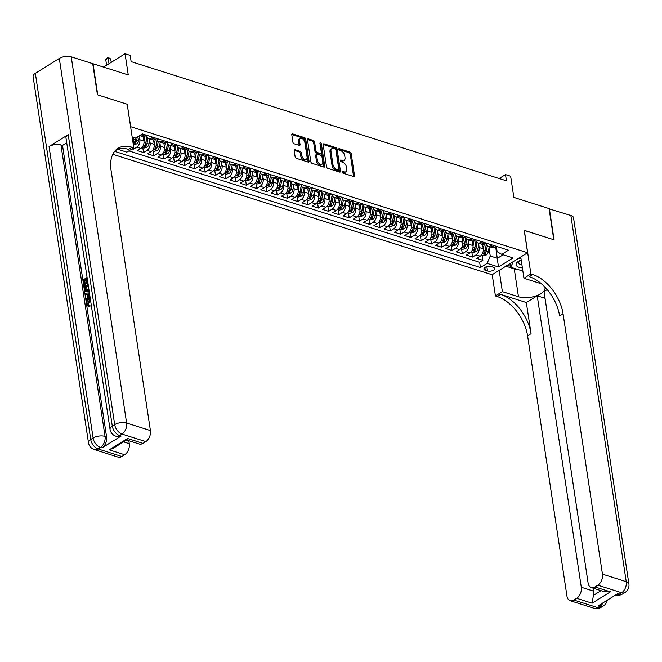 <?xml version="1.0" encoding="UTF-8"?>
<svg xmlns="http://www.w3.org/2000/svg" width="662" height="662" viewBox="0 0 662 662"><rect width="100%" height="100%" fill="white"/><g stroke="black" fill="none" stroke-linecap="round" stroke-linejoin="round"><path stroke-width="0.99" d="M342.138 172.062A0.976 0.588 58.2 0 0 342.974 173.146L353.698 176.555A1.39 0.844 58.2 0 0 354.244 176.514A1.39 0.844 58.2 0 0 354.518 175.653L351.191 153.642A1.39 0.844 58.2 0 0 349.999 152.103L339.275 148.693A0.976 0.588 58.2 0 0 339.532 150.406L340.922 150.845A4.452 2.698 58.2 0 1 344.745 155.785L345.018 157.622A4.452 2.698 58.2 0 1 344.141 160.378A4.452 2.698 58.2 0 1 342.378 160.502L340.996 160.063A0.976 0.588 58.2 0 0 341.253 161.776L342.643 162.215A4.452 2.698 58.2 0 1 346.466 167.155L346.739 168.992A4.452 2.698 58.2 0 1 345.862 171.748A4.452 2.698 58.2 0 1 344.099 171.872L342.717 171.433A0.976 0.588 58.2 0 0 342.138 172.062M295.012 149.711A1.39 0.844 58.2 0 0 294.466 149.753A1.39 0.844 58.2 0 0 294.193 150.613L295.128 156.786A1.39 0.844 58.2 0 0 296.319 158.334L308.227 162.116A1.39 0.844 58.2 0 0 308.773 162.074A1.39 0.844 58.2 0 0 309.055 161.214L305.728 139.202A1.39 0.844 58.2 0 0 304.528 137.663L292.621 133.881A1.39 0.844 58.2 0 0 292.074 133.914A1.39 0.844 58.2 0 0 291.793 134.783L292.927 142.239A1.39 0.844 58.2 0 0 294.118 143.778L299.216 145.4A1.39 0.844 58.2 0 0 299.762 145.359A1.39 0.844 58.2 0 0 300.043 144.498L299.481 140.799A3.724 2.259 58.2 0 1 300.217 138.49A3.724 2.259 58.2 0 1 302.981 139.144A3.724 2.259 58.2 0 1 304.876 142.512L307.069 157.002A3.724 2.259 58.2 0 1 306.332 159.31A3.724 2.259 58.2 0 1 303.568 158.657A3.724 2.259 58.2 0 1 301.673 155.289L301.309 152.872A1.39 0.844 58.2 0 0 300.109 151.333L295.012 149.711L294.185 150.224M127.212 104.339L130.695 126.699L527.597 252.743L524.205 230.326L553.771 239.718L549.063 208.58L513.844 197.392L510.642 176.216L505.495 174.586L506.438 180.817L131.134 61.624L130.191 55.401L125.052 53.763L103.562 67.102M127.303 104.282L97.744 94.889L93.036 63.759L128.254 74.938L125.052 53.763M326.515 166.758A1.39 0.844 58.2 0 0 327.707 168.297L339.614 172.079A1.39 0.844 58.2 0 0 340.169 172.037A1.39 0.844 58.2 0 0 340.442 171.177L337.115 149.173A1.39 0.844 58.2 0 0 335.915 147.626L324.008 143.844A1.39 0.844 58.2 0 0 323.461 143.886A1.39 0.844 58.2 0 0 323.188 144.746L326.515 166.758M323.925 167.097L312.009 163.315A1.39 0.844 58.2 0 1 310.817 161.768L307.491 139.765A1.39 0.844 58.2 0 1 307.764 138.904A1.39 0.844 58.2 0 1 308.318 138.863L313.416 140.485A1.39 0.844 58.2 0 1 314.607 142.024L315.956 150.953A1.39 0.844 58.2 0 0 317.148 152.492L320.532 153.567A1.39 0.844 58.2 0 0 321.078 153.526A1.39 0.844 58.2 0 0 321.36 152.665L319.953 143.373A0.976 0.588 58.2 0 1 321.36 143.82L324.744 166.195A1.39 0.844 58.2 0 1 324.471 167.056A1.39 0.844 58.2 0 1 323.925 167.097M132.069 148.917L133.261 149.289L133.103 148.271M139.409 136.893L139.839 139.756A5.677 3.682 107.6 0 1 136.761 147.121L140.874 148.429L137.373 150.597L143.538 152.558L142.802 147.659M149.686 140.162L150.125 143.025A5.677 3.682 107.6 0 1 147.038 150.382L151.151 151.689L147.651 153.865L153.824 155.827L153.079 150.919M159.972 143.422L160.403 146.285A5.677 3.682 107.6 0 1 157.324 153.65L161.437 154.958L157.937 157.126L164.102 159.087L163.365 154.188M170.25 146.691L170.688 149.554A5.677 3.682 107.6 0 1 167.602 156.919L171.715 158.226L168.214 160.394L174.387 162.356L173.643 157.457M180.536 149.96L180.966 152.823A5.677 3.682 107.6 0 1 177.888 160.179L182 161.487L178.5 163.663L184.673 165.616L183.928 160.717M190.821 153.22L191.252 156.083A5.677 3.682 107.6 0 1 188.174 163.448L192.286 164.755L188.786 166.923L194.951 168.884L194.214 163.986M201.099 156.489L201.529 159.352A5.677 3.682 107.6 0 1 198.451 166.716L202.564 168.016L199.063 170.192L205.237 172.153L204.492 167.246M211.385 159.757L211.815 162.62A5.677 3.682 107.6 0 1 208.737 169.977L212.85 171.284L209.349 173.452L215.514 175.413L214.778 170.515M221.662 163.018L222.101 165.881A5.677 3.682 107.6 0 1 219.014 173.245L223.127 174.553L219.627 176.721L225.8 178.682L225.055 173.783M231.948 166.286L232.379 169.149A5.677 3.682 107.6 0 1 229.3 176.506L233.413 177.813L229.913 179.99L236.086 181.942L235.341 177.044M242.234 169.546L242.664 172.41A5.677 3.682 107.6 0 1 239.578 179.774L243.69 181.082L240.198 183.25L246.363 185.211L245.627 180.312M252.512 172.815L252.942 175.678A5.677 3.682 107.6 0 1 249.864 183.043L253.976 184.342L250.476 186.519L256.649 188.48L255.904 183.573M262.797 176.084L263.228 178.947A5.677 3.682 107.6 0 1 260.149 186.303L264.262 187.611L260.762 189.779L266.927 191.74L266.19 186.841M273.075 179.344L273.514 182.207A5.677 3.682 107.6 0 1 270.427 189.572L274.54 190.879L271.039 193.047L277.212 195.009L276.468 190.11M283.361 182.613L283.791 185.476A5.677 3.682 107.6 0 1 280.713 192.832L284.825 194.14L281.325 196.316L287.498 198.269L286.754 193.37M293.638 185.873L294.077 188.736A5.677 3.682 107.6 0 1 290.99 196.101L295.103 197.408L291.611 199.576L297.776 201.538L297.039 196.639M303.924 189.142L304.355 192.005A5.677 3.682 107.6 0 1 301.276 199.37L305.389 200.677L301.889 202.845L308.062 204.806L307.317 199.907M314.21 192.41L314.64 195.273A5.677 3.682 107.6 0 1 311.562 202.63L315.675 203.937L312.174 206.114L318.339 208.067L317.603 203.168M324.488 195.671L324.926 198.534A5.677 3.682 107.6 0 1 321.84 205.899L325.952 207.206L322.452 209.374L328.625 211.335L327.88 206.436M334.773 198.939L335.204 201.802A5.677 3.682 107.6 0 1 332.125 209.167L336.238 210.466L332.738 212.643L338.903 214.604L338.166 209.697M345.051 202.208L345.49 205.063A5.677 3.682 107.6 0 1 342.403 212.428L346.516 213.735L343.024 215.903L349.188 217.864L348.452 212.965M355.337 205.468L355.767 208.331A5.677 3.682 107.6 0 1 352.689 215.696L356.801 217.004L353.301 219.172L359.474 221.133L358.73 216.234M365.623 208.737L366.053 211.6A5.677 3.682 107.6 0 1 362.975 218.957L367.087 220.264L363.587 222.44L369.752 224.393L369.015 219.494M375.9 211.997L376.33 214.86A5.677 3.682 107.6 0 1 373.252 222.225L377.365 223.533L373.865 225.701L380.038 227.662L379.293 222.763M386.186 215.266L386.616 218.129A5.677 3.682 107.6 0 1 383.538 225.494L387.651 226.793L384.15 228.969L390.315 230.93L389.579 226.023M396.464 218.534L396.902 221.398A5.677 3.682 107.6 0 1 393.816 228.754L397.928 230.062L394.428 232.23L400.601 234.191L399.856 229.292M406.749 221.795L407.18 224.658A5.677 3.682 107.6 0 1 404.101 232.023L408.214 233.33L404.714 235.498L410.887 237.459L410.142 232.561M417.035 225.063L417.465 227.927A5.677 3.682 107.6 0 1 414.379 235.283L418.5 236.591L415 238.767L421.164 240.72L420.428 235.821M427.313 228.324L427.743 231.187A5.677 3.682 107.6 0 1 424.665 238.552L428.777 239.859L425.277 242.027L431.45 243.988L430.705 239.09M437.599 231.592L438.029 234.456A5.677 3.682 107.6 0 1 434.951 241.82L439.063 243.12L435.563 245.296L441.728 247.257L440.991 242.35M447.876 234.861L448.315 237.724A5.677 3.682 107.6 0 1 445.228 245.081L449.341 246.388L445.84 248.564L452.014 250.517L451.269 245.619M458.162 238.121L458.592 240.985A5.677 3.682 107.6 0 1 455.514 248.349L459.627 249.657L456.126 251.825L462.299 253.786L461.555 248.887M468.439 241.39L468.878 244.253A5.677 3.682 107.6 0 1 465.791 251.61L469.904 252.917L466.412 255.093L472.577 257.055L476.077 254.878A5.677 3.682 -72.4 0 0 479.156 247.514L478.725 244.65M471.841 252.148L472.577 257.055M132.954 142.297A5.677 3.682 -72.4 0 0 133.666 137.795L133.616 137.431M140.874 148.429A5.677 3.682 -72.4 0 0 143.952 141.064L143.282 136.653M151.151 151.689A5.677 3.682 -72.4 0 0 154.238 144.333L153.567 139.922M161.437 154.958A5.677 3.682 -72.4 0 0 164.515 147.593L163.853 143.182M171.715 158.226A5.677 3.682 -72.4 0 0 174.801 150.862L174.131 146.451M182 161.487A5.677 3.682 -72.4 0 0 185.079 154.13L184.417 149.711M192.286 164.755A5.677 3.682 -72.4 0 0 195.364 157.391L194.694 152.98M202.564 168.016A5.677 3.682 -72.4 0 0 205.65 160.659L204.98 156.249M212.85 171.284A5.677 3.682 -72.4 0 0 215.928 163.919L215.258 159.509M223.127 174.553A5.677 3.682 -72.4 0 0 226.214 167.188L225.543 162.778M233.413 177.813A5.677 3.682 -72.4 0 0 236.491 170.457L235.829 166.038M243.69 181.082A5.677 3.682 -72.4 0 0 246.777 173.717L246.107 169.306M253.976 184.342A5.677 3.682 -72.4 0 0 257.055 176.986L256.393 172.575M264.262 187.611A5.677 3.682 -72.4 0 0 267.34 180.246L266.67 175.835M274.54 190.879A5.677 3.682 -72.4 0 0 277.626 183.515L276.956 179.104M284.825 194.14A5.677 3.682 -72.4 0 0 287.904 186.783L287.242 182.364M295.103 197.408A5.677 3.682 -72.4 0 0 298.19 190.044L297.519 185.633M305.389 200.677A5.677 3.682 -72.4 0 0 308.467 193.312L307.805 188.902M315.675 203.937A5.677 3.682 -72.4 0 0 318.753 196.573L318.083 192.162M325.952 207.206A5.677 3.682 -72.4 0 0 329.039 199.841L328.369 195.431M336.238 210.466A5.677 3.682 -72.4 0 0 339.316 203.11L338.654 198.699M346.516 213.735A5.677 3.682 -72.4 0 0 349.602 206.37L348.932 201.96M356.801 217.004A5.677 3.682 -72.4 0 0 359.88 209.639L359.218 205.228M367.087 220.264A5.677 3.682 -72.4 0 0 370.166 212.907L369.495 208.489M377.365 223.533A5.677 3.682 -72.4 0 0 380.451 216.168L379.781 211.757M387.651 226.793A5.677 3.682 -72.4 0 0 390.729 219.436L390.059 215.026M397.928 230.062A5.677 3.682 -72.4 0 0 401.015 222.697L400.345 218.286M408.214 233.33A5.677 3.682 -72.4 0 0 411.292 225.965L410.63 221.555M418.5 236.591A5.677 3.682 -72.4 0 0 421.578 229.234L420.908 224.815M428.777 239.859A5.677 3.682 -72.4 0 0 431.856 232.494L431.194 228.084M439.063 243.12A5.677 3.682 -72.4 0 0 442.142 235.763L441.471 231.352M449.341 246.388A5.677 3.682 -72.4 0 0 452.427 239.023L451.757 234.613M459.627 249.657A5.677 3.682 -72.4 0 0 462.705 242.292L462.043 237.881M469.904 252.917A5.677 3.682 -72.4 0 0 472.991 245.561L472.32 241.15M493.463 267.266L491.204 266.554A4.394 2.019 171.4 0 0 486.355 266.778A4.394 2.019 171.4 0 0 483.881 269.053A4.394 2.019 171.4 0 0 485.263 270.237L487.522 270.957A4.394 2.019 171.4 0 0 492.371 270.733A4.394 2.019 171.4 0 0 494.845 268.458A4.394 2.019 171.4 0 0 493.463 267.266M112.788 154.296L492.123 274.755L527.597 252.743M114.625 151.366L480.438 267.539L487.149 263.377L490.236 256.012L489.011 247.919M115.006 150.903L117.679 149.248M132.152 136.968L135.669 138.085L142.38 133.923L508.433 250.17L501.722 254.332L513.033 257.923L498.461 266.968L487.149 263.377M146.716 135.296L146.741 135.478A5.677 3.682 107.6 0 0 148.859 138.499L152.972 139.806A5.677 3.682 -72.4 0 0 155.446 139.384L156.844 138.515M156.993 138.565L157.026 138.739A5.677 3.682 107.6 0 0 159.145 141.767L163.257 143.075A5.677 3.682 -72.4 0 0 165.723 142.653L167.13 141.776M167.279 141.825L167.304 142.007A5.677 3.682 107.6 0 0 169.422 145.036L173.535 146.343A5.677 3.682 -72.4 0 0 176.009 145.913L177.408 145.044M177.565 145.094L177.59 145.268A5.677 3.682 107.6 0 0 179.708 148.296L183.821 149.604A5.677 3.682 -72.4 0 0 186.287 149.182L187.694 148.313M187.843 148.354L187.867 148.536A5.677 3.682 107.6 0 0 189.986 151.565L194.098 152.872A5.677 3.682 -72.4 0 0 196.573 152.442L197.971 151.573M198.128 151.623L198.153 151.805A5.677 3.682 107.6 0 0 200.272 154.834L204.384 156.133A5.677 3.682 -72.4 0 0 206.858 155.711L208.257 154.842M208.406 154.891L208.439 155.065A5.677 3.682 107.6 0 0 210.557 158.094L214.67 159.401A5.677 3.682 -72.4 0 0 217.136 158.979L218.543 158.102M218.692 158.152L218.717 158.334A5.677 3.682 107.6 0 0 220.835 161.363L224.948 162.67A5.677 3.682 -72.4 0 0 227.422 162.24L228.82 161.371M228.978 161.42L229.002 161.594A5.677 3.682 107.6 0 0 231.121 164.623L235.233 165.93A5.677 3.682 -72.4 0 0 237.699 165.508L239.106 164.639M239.255 164.681L239.28 164.863A5.677 3.682 107.6 0 0 241.398 167.891L245.511 169.199A5.677 3.682 -72.4 0 0 247.985 168.769L249.384 167.9M249.541 167.949L249.566 168.131A5.677 3.682 107.6 0 0 251.684 171.16L255.797 172.459A5.677 3.682 -72.4 0 0 258.271 172.037L259.67 171.168M259.818 171.218L259.852 171.392A5.677 3.682 107.6 0 0 261.962 174.42L266.083 175.728A5.677 3.682 -72.4 0 0 268.549 175.306L269.955 174.429M270.104 174.478L270.129 174.66A5.677 3.682 107.6 0 0 272.248 177.689L276.36 178.997A5.677 3.682 -72.4 0 0 278.834 178.566L280.233 177.697M280.382 177.747L280.415 177.929A5.677 3.682 107.6 0 0 282.533 180.949L286.646 182.257A5.677 3.682 -72.4 0 0 289.112 181.835L290.519 180.966M290.668 181.007L290.692 181.189A5.677 3.682 107.6 0 0 292.811 184.218L296.924 185.525A5.677 3.682 -72.4 0 0 299.398 185.095L300.796 184.226M300.953 184.276L300.978 184.458A5.677 3.682 107.6 0 0 303.097 187.487L307.209 188.786A5.677 3.682 -72.4 0 0 309.675 188.364L311.082 187.495M311.231 187.545L311.264 187.718A5.677 3.682 107.6 0 0 313.374 190.747L317.487 192.054A5.677 3.682 -72.4 0 0 319.961 191.632L321.368 190.755M321.517 190.805L321.542 190.987A5.677 3.682 107.6 0 0 323.66 194.016L327.773 195.323A5.677 3.682 -72.4 0 0 330.247 194.893L331.645 194.024M331.794 194.074L331.827 194.256A5.677 3.682 107.6 0 0 333.946 197.276L338.059 198.583A5.677 3.682 -72.4 0 0 340.525 198.161L341.931 197.293M342.08 197.342L342.105 197.516A5.677 3.682 107.6 0 0 344.223 200.545L348.336 201.852A5.677 3.682 -72.4 0 0 350.81 201.43L352.209 200.553M352.366 200.603L352.391 200.785A5.677 3.682 107.6 0 0 354.509 203.813L358.622 205.121A5.677 3.682 -72.4 0 0 361.088 204.69L362.495 203.822M362.644 203.871L362.668 204.045A5.677 3.682 107.6 0 0 364.787 207.074L368.899 208.381A5.677 3.682 -72.4 0 0 371.374 207.959L372.772 207.09M372.929 207.132L372.954 207.314A5.677 3.682 107.6 0 0 375.073 210.342L379.185 211.65A5.677 3.682 -72.4 0 0 381.66 211.219L383.058 210.35M383.207 210.4L383.24 210.582A5.677 3.682 107.6 0 0 385.358 213.611L389.471 214.91A5.677 3.682 -72.4 0 0 391.937 214.488L393.344 213.619M393.493 213.669L393.518 213.843A5.677 3.682 107.6 0 0 395.636 216.871L399.749 218.179A5.677 3.682 -72.4 0 0 402.223 217.757L403.621 216.879M403.779 216.929L403.803 217.111A5.677 3.682 107.6 0 0 405.922 220.14L410.035 221.447A5.677 3.682 -72.4 0 0 412.5 221.017L413.907 220.148M414.056 220.198L414.081 220.372A5.677 3.682 107.6 0 0 416.199 223.4L420.312 224.708A5.677 3.682 -72.4 0 0 422.786 224.286L424.185 223.417M424.342 223.458L424.367 223.64A5.677 3.682 107.6 0 0 426.485 226.669L430.598 227.976A5.677 3.682 -72.4 0 0 433.072 227.546L434.471 226.677M434.62 226.727L434.653 226.909A5.677 3.682 107.6 0 0 436.771 229.937L440.884 231.237A5.677 3.682 -72.4 0 0 443.35 230.815L444.756 229.946M444.905 229.995L444.93 230.169A5.677 3.682 107.6 0 0 447.049 233.198L451.161 234.505A5.677 3.682 -72.4 0 0 453.636 234.083L455.034 233.206M455.191 233.256L455.216 233.438A5.677 3.682 107.6 0 0 457.334 236.466L461.447 237.774A5.677 3.682 -72.4 0 0 463.913 237.344L465.32 236.475M465.469 236.524L465.494 236.706A5.677 3.682 107.6 0 0 467.612 239.727L471.725 241.034A5.677 3.682 -72.4 0 0 474.199 240.612L475.597 239.743M475.755 239.785L475.779 239.967A5.677 3.682 107.6 0 0 477.898 242.995L482.01 244.303A5.677 3.682 -72.4 0 0 484.476 243.873L485.883 243.004M128.858 150.903L479.652 262.309L482.863 260.315L476.69 258.354L480.19 256.186A5.677 3.682 -72.4 0 0 483.268 248.821L482.606 244.41M486.032 243.053L486.065 243.235A5.677 3.682 -72.4 0 0 488.175 246.264A5.677 3.682 -72.4 0 0 490.65 245.834L492.056 244.965M488.175 246.264L492.288 247.571A5.677 3.682 -72.4 0 0 494.762 247.141L496.169 246.272M142.446 133.939L141.047 134.808A5.677 3.682 107.6 0 1 140.443 135.122M139.69 135.586L142.686 136.546A5.677 3.682 -72.4 0 0 145.16 136.115L146.567 135.247M152.732 137.208L151.333 138.077A5.677 3.682 107.6 0 1 148.859 138.499M163.018 140.468L161.611 141.345A5.677 3.682 107.6 0 1 159.145 141.767M173.295 143.737L171.897 144.606A5.677 3.682 107.6 0 1 169.422 145.036M183.581 147.005L182.174 147.874A5.677 3.682 107.6 0 1 179.708 148.296M193.858 150.266L192.46 151.135A5.677 3.682 107.6 0 1 189.986 151.565M204.144 153.534L202.746 154.403A5.677 3.682 107.6 0 1 200.272 154.834M214.43 156.803L213.023 157.672A5.677 3.682 107.6 0 1 210.557 158.094M224.708 160.063L223.309 160.932A5.677 3.682 107.6 0 1 220.835 161.363M234.993 163.332L233.587 164.201A5.677 3.682 107.6 0 1 231.121 164.623M245.271 166.592L243.873 167.469A5.677 3.682 107.6 0 1 241.398 167.891M255.557 169.861L254.15 170.73A5.677 3.682 107.6 0 1 251.684 171.16M265.843 173.13L264.436 173.998A5.677 3.682 107.6 0 1 261.962 174.42M276.12 176.39L274.722 177.259A5.677 3.682 107.6 0 1 272.248 177.689M286.406 179.659L284.999 180.527A5.677 3.682 107.6 0 1 282.533 180.949M296.684 182.919L295.285 183.796A5.677 3.682 107.6 0 1 292.811 184.218M306.969 186.188L305.563 187.056A5.677 3.682 107.6 0 1 303.097 187.487M317.255 189.456L315.848 190.325A5.677 3.682 107.6 0 1 313.374 190.747M327.533 192.716L326.134 193.585A5.677 3.682 107.6 0 1 323.66 194.016M337.819 195.985L336.412 196.854A5.677 3.682 107.6 0 1 333.946 197.276M348.096 199.245L346.698 200.123A5.677 3.682 107.6 0 1 344.223 200.545M358.382 202.514L356.975 203.383A5.677 3.682 107.6 0 1 354.509 203.813M368.66 205.783L367.261 206.652A5.677 3.682 107.6 0 1 364.787 207.074M378.945 209.043L377.547 209.92A5.677 3.682 107.6 0 1 375.073 210.342M389.231 212.312L387.824 213.181A5.677 3.682 107.6 0 1 385.358 213.611M399.509 215.58L398.11 216.449A5.677 3.682 107.6 0 1 395.636 216.871M409.795 218.841L408.388 219.71A5.677 3.682 107.6 0 1 405.922 220.14M420.072 222.109L418.674 222.978A5.677 3.682 107.6 0 1 416.199 223.4M430.358 225.37L428.951 226.247A5.677 3.682 107.6 0 1 426.485 226.669M440.644 228.638L439.237 229.507A5.677 3.682 107.6 0 1 436.771 229.937M450.921 231.907L449.523 232.776A5.677 3.682 107.6 0 1 447.049 233.198M461.207 235.167L459.8 236.036A5.677 3.682 107.6 0 1 457.334 236.466M471.485 238.436L470.086 239.305A5.677 3.682 107.6 0 1 467.612 239.727M481.771 241.696L480.364 242.573A5.677 3.682 107.6 0 1 477.898 242.995M465.791 251.61L462.299 253.786M455.514 248.349L452.014 250.517M445.228 245.081L441.728 247.257M434.951 241.82L431.45 243.988M424.665 238.552L421.164 240.72M414.379 235.283L410.887 237.459M404.101 232.023L400.601 234.191M393.816 228.754L390.315 230.93M383.538 225.494L380.038 227.662M373.252 222.225L369.752 224.393M362.975 218.957L359.474 221.133M352.689 215.696L349.188 217.864M342.403 212.428L338.903 214.604M332.125 209.167L328.625 211.335M321.84 205.899L318.339 208.067M311.562 202.63L308.062 204.806M301.276 199.37L297.776 201.538M290.99 196.101L287.498 198.269M280.713 192.832L277.212 195.009M270.427 189.572L266.927 191.74M260.149 186.303L256.649 188.48M249.864 183.043L246.363 185.211M239.578 179.774L236.086 181.942M229.3 176.506L225.8 178.682M219.014 173.245L215.514 175.413M208.737 169.977L205.237 172.153M198.451 166.716L194.951 168.884M188.174 163.448L184.673 165.616M177.888 160.179L174.387 162.356M167.602 156.919L164.102 159.087M157.324 153.65L153.824 155.827M147.038 150.382L143.538 152.558M136.761 147.121L133.261 149.289M490.236 256.012L497.427 258.296L503.112 254.771M495.656 246.587L498.461 266.968M496.318 246.322L497.137 251.734L501.722 254.332M505.495 174.586L499.181 178.508M482.118 255.416L482.863 260.315M479.652 262.309L480.438 267.539M342.155 172.153L343.139 172.468A4.452 2.698 58.2 0 0 344.902 172.343L345.862 171.748M344.141 160.378L343.181 160.974A4.452 2.698 58.2 0 1 341.427 161.098L340.433 160.783M353.574 176.514A1.39 0.844 58.2 0 0 353.566 176.241L350.231 154.238A1.39 0.844 58.2 0 0 349.04 152.699L338.712 149.413M339.498 172.046A1.39 0.844 58.2 0 0 339.482 171.772L336.155 149.769A1.39 0.844 58.2 0 0 334.964 148.222L323.172 144.482M338.249 170.018A0.976 0.588 58.2 0 0 338.828 169.381L335.907 150.067A0.976 0.588 58.2 0 0 335.071 148.991L333.607 148.52A4.452 2.698 58.2 0 0 331.844 148.652A4.452 2.698 58.2 0 0 330.967 151.408L332.961 164.615A4.452 2.698 58.2 0 0 336.784 169.555L338.249 170.018L337.289 170.614A0.976 0.588 58.2 0 0 337.868 170.25M331.844 148.652L330.884 149.248A4.452 2.698 58.2 0 0 330.007 152.003L330.967 151.408M337.289 170.614L335.824 170.142A4.452 2.698 58.2 0 1 332.001 165.21L330.007 152.003M307.474 139.492L312.456 141.08L313.416 140.485M321.078 153.526L320.118 154.122A1.39 0.844 58.2 0 1 319.572 154.163L316.188 153.088A1.39 0.844 58.2 0 1 314.996 151.54L313.647 142.62A1.39 0.844 58.2 0 0 312.456 141.08M323.801 167.056A1.39 0.844 58.2 0 0 323.784 166.791L320.408 144.415A0.976 0.588 58.2 0 0 319.986 143.604M317.355 160.212A3.724 2.259 58.2 0 0 319.258 163.58A3.724 2.259 58.2 0 0 322.022 164.234A3.724 2.259 58.2 0 0 322.758 161.925L321.98 156.82A1.39 0.844 58.2 0 0 320.789 155.28L317.412 154.205A1.39 0.844 58.2 0 0 316.858 154.246A1.39 0.844 58.2 0 0 316.585 155.107L317.355 160.212L316.395 160.808A3.724 2.259 58.2 0 0 318.298 164.176A3.724 2.259 58.2 0 0 321.062 164.83L322.022 164.234M316.858 154.246L315.898 154.842A1.39 0.844 58.2 0 0 315.625 155.702L316.585 155.107M316.395 160.808L315.625 155.702M306.332 159.31L305.372 159.906A3.724 2.259 58.2 0 1 302.608 159.252A3.724 2.259 58.2 0 1 300.714 155.884L300.349 153.468A1.39 0.844 58.2 0 0 299.15 151.921L294.176 150.34M300.217 138.49L299.257 139.086A3.724 2.259 58.2 0 0 298.521 141.395L299.481 140.799M299.1 145.359A1.39 0.844 58.2 0 0 299.083 145.094L298.521 141.395M308.111 162.074A1.39 0.844 58.2 0 0 308.095 161.801L304.768 139.798A1.39 0.844 58.2 0 0 303.568 138.259L291.776 134.51M481.365 255.176L483.384 255.822L486.33 254.953A3.757 2.441 -72.4 0 0 488.283 251.759L489.259 246.603M483.318 249.185L484.303 243.98M482.78 245.552L482.995 244.402M486.322 244.27L485.089 250.749A3.757 2.441 107.6 0 1 483.839 253.339L485.072 253.736A3.757 2.441 -72.4 0 0 486.322 251.138L487.34 245.801M486.371 244.41L485.105 251.105A1.912 1.241 107.6 0 1 484.799 251.941L485.072 253.736M483.839 253.339L483.632 253.786M521.201 260.058A9.218 4.237 171.4 0 0 520.622 260.265A9.218 4.237 171.4 0 0 516.492 265.702A9.218 4.237 171.4 0 0 522.368 267.812M521.201 260.067A6.314 2.905 171.4 0 0 518.76 262.888A6.314 2.905 171.4 0 0 519.025 263.509A6.314 2.905 171.4 0 0 521.921 264.858M522.773 270.485L521.813 270.741L510.708 267.216L513.331 261.598M510.162 263.567L510.708 267.216M517.519 258.999L520.903 258.114M549.096 208.844L570.859 215.498L626.235 581.683A8.507 3.914 171.4 0 1 628.9 583.975A8.507 8.507 0 0 1 624.969 592.482A8.507 5.155 -121.8 0 1 621.618 592.722L597.811 585.167A8.507 5.528 -72.4 0 0 602.437 574.12L626.235 581.683A8.507 5.528 107.6 0 1 621.618 592.722L619.218 594.211L617.679 593.723L598.506 605.622L600.045 606.111L597.645 607.592A8.507 5.528 107.6 0 1 593.938 608.237L570.139 600.674A8.507 5.528 -72.4 0 0 573.846 600.037L597.645 607.592A8.507 5.155 58.2 0 0 601.005 607.352A8.507 8.507 0 0 1 593.938 608.237M549.369 208.671L554.077 239.81L524.221 230.417M499.165 270.386L502.384 291.652L518.47 296.758A15.954 7.332 171.4 0 0 536.063 295.939A15.954 7.332 171.4 0 0 545.033 287.68A15.954 7.332 171.4 0 0 544.876 287.043M541.698 284.023A15.954 7.332 171.4 0 0 540.043 283.377L523.948 278.263L530.899 273.952L532.653 274.507A35.458 21.49 -121.8 0 1 563.064 313.805L602.437 574.12M502.384 291.652L495.433 295.964L497.179 296.518A35.458 21.49 -121.8 0 1 527.589 335.824L566.962 596.131A8.507 5.528 -72.4 0 0 570.139 600.674M526.331 302.542L500.629 294.375A35.458 21.49 -121.8 0 1 531.048 333.681L526.331 302.542L537.213 295.79L545.041 298.272M547.184 289.6L544.023 291.561L588.104 583.015A8.507 5.528 -72.4 0 0 591.274 587.558A8.507 5.528 -72.4 0 0 594.981 586.921L610.405 591.82L592.093 603.181L593.425 595.37L601.03 590.653M592.093 603.181L576.668 598.283L573.846 600.037M576.668 598.283A8.507 5.528 -72.4 0 0 581.294 587.235L593.632 591.158A8.507 5.528 107.6 0 1 593.425 595.37M537.213 295.79L581.294 587.235M570.859 215.498A8.507 3.914 -8.6 0 1 573.524 217.798L628.9 583.975M520.737 257.005L523.948 278.263M524.312 230.359L530.899 273.952M492.214 274.705L495.433 295.964M597.811 585.167L594.981 586.921M593.177 588.162L593.632 591.158M532.653 274.507L529.195 276.65A35.458 21.49 -121.8 0 1 559.613 315.948L563.064 313.805M591.274 587.558L604.216 591.663L610.405 591.82M518.478 269.682A15.954 7.332 -8.6 0 1 514.25 268.863L505.9 266.207M507.431 265.255L510.567 266.256M90.504 300.118L88.195 304.057L88.658 305.099M90.429 299.596L89.353 300.043L87.367 303.8L88.203 305.058L89.949 305.265L89.916 306.432L87.963 306.2L86.722 304.305C86.532 301.913 87.351 300.143 89.188 298.984L90.264 298.512M87.252 294.491L85.299 294.383L85.133 293.258L89.411 292.844M90.032 296.948L87.028 300.647L86.209 300.382L86.035 299.265L87.682 297.321L87.194 294.135L85.299 294.383M86.035 280.026L84.753 280.812L85.423 285.223L84.761 285.636L83.933 285.372L83.114 279.91L87.078 277.452M87.938 283.137L86.515 283.245L85.928 279.323L83.933 280.556L84.753 280.812M68.219 134.659L112.292 426.113A8.507 3.914 171.4 0 0 110.049 429.34L65.977 137.895A8.507 3.914 -8.6 0 1 68.219 134.659L49.046 146.559A8.507 3.914 -8.6 0 1 60.962 144.953L62.509 145.441L106.582 436.887A8.507 5.528 107.6 0 1 101.965 447.934L121.138 436.035A8.507 5.528 107.6 0 1 117.431 436.672L115.891 436.184A8.507 5.528 -72.4 0 0 119.599 435.546L121.138 436.035M62.509 145.441L66.721 142.827M89.155 291.172L85.812 291.652L84.562 289.484L84.157 286.812L88.12 284.346M97.438 94.798L127.203 104.248L133.798 147.841L132.044 147.287A35.458 21.49 58.2 0 0 118.059 148.296A35.458 21.49 58.2 0 0 111.05 170.258L150.415 430.573A8.507 5.528 107.6 0 1 145.797 441.612L121.99 434.057L119.599 435.546A8.507 5.155 58.2 0 1 112.292 426.113L114.691 424.623L59.315 58.446A8.507 3.914 -8.6 0 1 71.231 56.833L92.721 63.66L97.438 94.798M133.798 147.841L126.847 152.152L117.356 149.14M127.543 438.476L126.814 439.849L113.318 448.224L109.23 449.837L127.543 438.476L142.967 443.366L145.797 441.612M142.967 443.366A8.507 5.528 107.6 0 1 139.26 444.012L126.591 439.982M35.343 73.316L90.727 439.494A8.507 3.914 171.4 0 0 88.476 442.729L33.1 76.552A8.507 3.914 -8.6 0 1 35.343 73.316L59.315 58.446M128.825 440.693L129.28 443.689A8.507 5.528 107.6 0 1 124.655 454.736L109.23 449.837M101.965 447.934L100.425 447.446L98.026 448.927L121.825 456.49L124.655 454.736M121.825 456.49A8.507 5.528 107.6 0 1 118.126 457.128L94.318 449.564A8.507 5.528 -72.4 0 0 98.026 448.927A8.507 5.155 58.2 0 1 90.727 439.494L93.119 438.012L49.046 146.559M132.044 147.287L128.594 149.43A35.458 21.49 58.2 0 0 116.413 149.496M83.933 280.556L84.604 284.966L85.423 285.223M84.604 284.966L83.933 285.372M87.235 278.503L86.59 278.909L87.185 282.839L87.93 283.071M87.185 282.839L86.515 283.245M86.59 278.909L87.334 279.141M89.022 290.312L85.812 291.652M88.278 285.405L84.976 287.457L86.043 290.568M86.184 290.601L88.865 289.253M87.988 291.139L88.807 291.396M88.385 286.108L85.803 287.713L86.705 290.767M84.976 287.457L85.803 287.713M85.208 288.996L86.035 289.253M89.867 295.873L86.209 300.382M89.552 293.82L87.905 294.036L88.294 296.584L89.718 294.896M89.61 294.185L88.733 294.3L88.956 295.798M87.905 294.036L88.733 294.3M87.367 303.8L88.195 304.057M89.353 300.043L90.173 300.3M89.122 305L89.097 306.175L89.916 306.432M89.097 306.175L87.963 306.2M471.079 251.908L473.107 252.553L476.052 251.692A3.757 2.441 -72.4 0 0 477.997 248.49L478.974 243.335M473.032 245.925L474.025 240.711M472.494 242.284L472.709 241.142M476.036 241.009L474.811 247.48A3.757 2.441 107.6 0 1 473.562 250.079L474.795 250.468A3.757 2.441 -72.4 0 0 476.044 247.869L477.054 242.532M476.094 241.142L474.819 247.836A1.912 1.241 107.6 0 1 474.522 248.68L474.795 250.468M473.562 250.079L473.355 250.526M460.802 248.647L462.821 249.284L465.767 248.424A3.757 2.441 -72.4 0 0 467.711 245.23L468.696 240.074M462.755 242.656L463.739 237.451M462.208 239.015L462.432 237.873M465.758 237.741L464.525 244.212A3.757 2.441 107.6 0 1 463.276 246.81L464.509 247.199A3.757 2.441 -72.4 0 0 465.758 244.609L466.776 239.263M465.808 237.881L464.534 244.568A1.912 1.241 107.6 0 1 464.236 245.412L464.509 247.199M463.276 246.81L463.069 247.257M450.516 245.379L452.535 246.024L455.481 245.155A3.757 2.441 -72.4 0 0 457.434 241.961L458.41 236.806M452.469 239.387L453.462 234.183M451.931 235.755L452.146 234.605M455.473 234.472L454.248 240.951A3.757 2.441 107.6 0 1 452.99 243.55L454.223 243.939A3.757 2.441 -72.4 0 0 455.481 241.34L456.49 236.003M455.53 234.613L454.256 241.307A1.912 1.241 107.6 0 1 453.958 242.143L454.223 243.939M452.99 243.55L452.783 243.988M440.238 242.118L442.257 242.755L445.203 241.895A3.757 2.441 -72.4 0 0 447.148 238.692L448.133 233.545M442.183 236.127L443.176 230.914M441.645 232.486L441.868 231.344M445.195 231.212L443.962 237.683A3.757 2.441 107.6 0 1 442.713 240.281L443.945 240.67A3.757 2.441 -72.4 0 0 445.195 238.072L446.213 232.734M445.245 231.344L443.97 238.039A1.912 1.241 107.6 0 1 443.672 238.883L443.945 240.67M442.713 240.281L442.506 240.728M429.952 238.85L431.972 239.487L434.917 238.626A3.757 2.441 -72.4 0 0 436.87 235.432L437.847 230.277M431.905 232.858L432.89 227.654M431.367 229.226L431.583 228.076M434.909 227.943L433.676 234.414A3.757 2.441 107.6 0 1 432.427 237.013L433.66 237.41A3.757 2.441 -72.4 0 0 434.909 234.811L435.927 229.474M434.959 228.084L433.693 234.77A1.912 1.241 107.6 0 1 433.395 235.614L433.66 237.41M432.427 237.013L432.22 237.459M419.667 235.581L421.694 236.226L424.64 235.358A3.757 2.441 -72.4 0 0 426.585 232.163L427.561 227.008M421.62 229.598L422.613 224.385M421.082 225.957L421.297 224.815M424.623 224.683L423.399 231.154A3.757 2.441 107.6 0 1 422.149 233.752L423.382 234.141A3.757 2.441 -72.4 0 0 424.632 231.543L425.649 226.205M424.681 224.815L423.407 231.51A1.912 1.241 107.6 0 1 423.109 232.345L423.382 234.141M422.149 233.752L421.942 234.199M409.389 232.321L411.408 232.958L414.354 232.097A3.757 2.441 -72.4 0 0 416.299 228.903L417.283 223.748M411.342 226.33L412.327 221.125M410.796 222.689L411.019 221.547M414.346 221.414L413.113 227.885A3.757 2.441 107.6 0 1 411.863 230.484L413.096 230.873A3.757 2.441 -72.4 0 0 414.346 228.282L415.364 222.937M414.395 221.547L413.121 228.241A1.912 1.241 107.6 0 1 412.823 229.085L413.096 230.873M411.863 230.484L411.656 230.93M399.103 229.052L401.131 229.697L404.068 228.829A3.757 2.441 -72.4 0 0 406.021 225.634L406.998 220.479M401.056 223.061L402.049 217.856M400.518 219.428L400.733 218.278M404.06 218.146L402.835 224.625A3.757 2.441 107.6 0 1 401.577 227.215L402.81 227.612A3.757 2.441 -72.4 0 0 404.068 225.014L405.078 219.676M404.118 218.286L402.844 224.981A1.912 1.241 107.6 0 1 402.546 225.816L402.81 227.612M401.577 227.215L401.379 227.662M388.826 225.783L390.845 226.429L393.791 225.568A3.757 2.441 -72.4 0 0 395.735 222.366L396.72 217.219M390.77 219.801L391.763 214.587M390.232 216.16L390.456 215.018M393.782 214.885L392.549 221.356A3.757 2.441 107.6 0 1 391.3 223.955L392.533 224.344A3.757 2.441 -72.4 0 0 393.782 221.745L394.8 216.408M393.832 215.018L392.558 221.712A1.912 1.241 107.6 0 1 392.26 222.556L392.533 224.344M391.3 223.955L391.093 224.401M378.54 222.523L380.559 223.16L383.505 222.3A3.757 2.441 -72.4 0 0 385.458 219.105L386.434 213.95M380.493 216.532L381.478 211.327M379.955 212.899L380.17 211.749M383.497 211.617L382.264 218.088A3.757 2.441 107.6 0 1 381.014 220.686L382.247 221.083A3.757 2.441 -72.4 0 0 383.505 218.485L384.514 213.147M383.546 211.757L382.28 218.443A1.912 1.241 107.6 0 1 381.982 219.287L382.247 221.083M381.014 220.686L380.807 221.133M368.262 219.254L370.281 219.9L373.227 219.031A3.757 2.441 -72.4 0 0 375.172 215.837L376.148 210.681M370.207 213.263L371.2 208.058M369.669 209.631L369.884 208.489M373.211 208.356L371.986 214.827A3.757 2.441 107.6 0 1 370.737 217.426L371.97 217.815A3.757 2.441 -72.4 0 0 373.219 215.216L374.237 209.879M373.269 208.489L371.994 215.183A1.912 1.241 107.6 0 1 371.696 216.019L371.97 217.815M370.737 217.426L370.53 217.872M357.977 215.994L359.996 216.631L362.942 215.771A3.757 2.441 -72.4 0 0 364.886 212.576L365.871 207.421M359.929 210.003L360.914 204.798M359.392 206.362L359.607 205.22M362.933 205.088L361.7 211.559A3.757 2.441 107.6 0 1 360.451 214.157L361.684 214.546A3.757 2.441 -72.4 0 0 362.933 211.956L363.951 206.61M362.983 205.22L361.709 211.914A1.912 1.241 107.6 0 1 361.411 212.759L361.684 214.546M360.451 214.157L360.244 214.604M347.691 212.725L349.718 213.371L352.664 212.502A3.757 2.441 -72.4 0 0 354.609 209.308L355.585 204.153M349.644 206.734L350.637 201.529M349.106 203.102L349.321 201.951M352.647 201.819L351.423 208.298A3.757 2.441 107.6 0 1 350.165 210.888L351.406 211.286A3.757 2.441 -72.4 0 0 352.656 208.687L353.665 203.35M352.705 201.96L351.431 208.654A1.912 1.241 107.6 0 1 351.133 209.49L351.406 211.286M350.165 210.888L349.966 211.335M337.413 209.457L339.432 210.102L342.378 209.242A3.757 2.441 -72.4 0 0 344.323 206.039L345.307 200.892M339.366 203.474L340.351 198.261M338.82 199.833L339.043 198.691M342.37 198.559L341.137 205.03A3.757 2.441 107.6 0 1 339.887 207.628L341.12 208.017A3.757 2.441 -72.4 0 0 342.37 205.419L343.388 200.081M342.42 198.691L341.145 205.386A1.912 1.241 107.6 0 1 340.847 206.23L341.12 208.017M339.887 207.628L339.68 208.075M327.127 206.196L329.146 206.834L332.092 205.973A3.757 2.441 -72.4 0 0 334.045 202.779L335.022 197.624M329.08 200.205L330.073 195M328.542 196.573L328.757 195.422M332.084 195.29L330.851 201.761A3.757 2.441 107.6 0 1 329.602 204.359L330.834 204.757A3.757 2.441 -72.4 0 0 332.092 202.158L333.102 196.813M332.134 195.431L330.868 202.117A1.912 1.241 107.6 0 1 330.57 202.961L330.834 204.757M329.602 204.359L329.395 204.806M316.85 202.928L318.869 203.573L321.815 202.704A3.757 2.441 -72.4 0 0 323.759 199.51L324.736 194.355M318.794 196.937L319.787 191.732M318.257 193.304L318.472 192.162M321.806 192.03L320.573 198.501A3.757 2.441 107.6 0 1 319.324 201.099L320.557 201.488A3.757 2.441 -72.4 0 0 321.806 198.89L322.824 193.552M321.856 192.162L320.582 198.857A1.912 1.241 107.6 0 1 320.284 199.692L320.557 201.488M319.324 201.099L319.117 201.546M306.564 199.667L308.583 200.305L311.529 199.444A3.757 2.441 -72.4 0 0 313.474 196.242L314.458 191.095M308.517 193.676L309.502 188.471M307.979 190.035L308.194 188.893M311.521 188.761L310.288 195.232A3.757 2.441 107.6 0 1 309.038 197.83L310.271 198.219A3.757 2.441 -72.4 0 0 311.521 195.621L312.538 190.284M311.57 188.893L310.304 195.588A1.912 1.241 107.6 0 1 309.998 196.432L310.271 198.219M309.038 197.83L308.831 198.277M296.278 196.399L298.305 197.044L301.251 196.175A3.757 2.441 -72.4 0 0 303.196 192.981L304.172 187.826M298.231 190.408L299.224 185.203M297.693 186.775L297.908 185.625M301.235 185.492L300.01 191.972A3.757 2.441 107.6 0 1 298.752 194.562L299.994 194.959A3.757 2.441 -72.4 0 0 301.243 192.361L302.253 187.023M301.293 185.633L300.018 192.319A1.912 1.241 107.6 0 1 299.721 193.163L299.994 194.959M298.752 194.562L298.554 195.009M286.001 193.13L288.02 193.776L290.966 192.915A3.757 2.441 -72.4 0 0 292.91 189.713L293.895 184.557M287.953 187.147L288.938 181.934M287.407 183.506L287.631 182.364M290.957 182.232L289.724 188.703A3.757 2.441 107.6 0 1 288.475 191.301L289.708 191.69A3.757 2.441 -72.4 0 0 290.957 189.092L291.975 183.755M291.007 182.364L289.733 189.059A1.912 1.241 107.6 0 1 289.435 189.903L289.708 191.69M288.475 191.301L288.268 191.748M275.715 189.87L277.734 190.507L280.68 189.646A3.757 2.441 -72.4 0 0 282.633 186.452L283.609 181.297M277.668 183.879L278.661 178.674M277.13 180.238L277.345 179.096M280.671 178.963L279.447 185.434A3.757 2.441 107.6 0 1 278.189 188.033L279.422 188.422A3.757 2.441 -72.4 0 0 280.68 185.832L281.689 180.486M280.721 179.104L279.455 185.79A1.912 1.241 107.6 0 1 279.157 186.634L279.422 188.422M278.189 188.033L277.982 188.48M265.437 186.601L267.456 187.247L270.402 186.378A3.757 2.441 -72.4 0 0 272.347 183.184L273.323 178.028M267.382 180.61L268.375 175.405M266.844 176.977L267.067 175.827M270.394 175.695L269.161 182.174A3.757 2.441 107.6 0 1 267.911 184.772L269.144 185.161A3.757 2.441 -72.4 0 0 270.394 182.563L271.412 177.226M270.444 175.835L269.169 182.53A1.912 1.241 107.6 0 1 268.871 183.366L269.144 185.161M267.911 184.772L267.705 185.211M255.151 183.341L257.17 183.978L260.116 183.117A3.757 2.441 -72.4 0 0 262.069 179.915L263.046 174.768M257.104 177.35L258.089 172.137M256.566 173.709L256.782 172.567M260.108 172.434L258.875 178.905A3.757 2.441 107.6 0 1 257.626 181.504L258.859 181.893A3.757 2.441 -72.4 0 0 260.108 179.294L261.126 173.957M260.158 172.567L258.892 179.261A1.912 1.241 107.6 0 1 258.585 180.105L258.859 181.893M257.626 181.504L257.419 181.951M244.866 180.072L246.893 180.709L249.839 179.849A3.757 2.441 -72.4 0 0 251.783 176.655L252.76 171.499M246.818 174.081L247.811 168.876M246.281 170.448L246.496 169.298M249.822 169.166L248.598 175.637A3.757 2.441 107.6 0 1 247.348 178.235L248.581 178.632A3.757 2.441 -72.4 0 0 249.831 176.034L250.84 170.697M249.88 169.306L248.606 175.993A1.912 1.241 107.6 0 1 248.308 176.837L248.581 178.632M247.348 178.235L247.141 178.682M234.588 176.804L236.607 177.449L239.553 176.58A3.757 2.441 -72.4 0 0 241.498 173.386L242.482 168.231M236.541 170.821L237.526 165.608M235.995 167.18L236.218 166.038M239.545 165.905L238.312 172.377A3.757 2.441 107.6 0 1 237.062 174.975L238.295 175.364A3.757 2.441 -72.4 0 0 239.545 172.765L240.563 167.428M239.594 166.038L238.32 172.732A1.912 1.241 107.6 0 1 238.022 173.568L238.295 175.364M237.062 174.975L236.855 175.422M224.302 173.543L226.33 174.18L229.267 173.32A3.757 2.441 -72.4 0 0 231.22 170.126L232.197 164.97M226.255 167.552L227.248 162.347M225.717 163.911L225.932 162.769M229.259 162.637L228.034 169.108A3.757 2.441 107.6 0 1 226.776 171.706L228.009 172.095A3.757 2.441 -72.4 0 0 229.267 169.505L230.277 164.159M229.317 162.769L228.042 169.464A1.912 1.241 107.6 0 1 227.745 170.308L228.009 172.095M226.776 171.706L226.57 172.153M214.025 170.275L216.044 170.92L218.99 170.051A3.757 2.441 -72.4 0 0 220.934 166.857L221.919 161.702M215.969 164.284L216.962 159.079M215.431 160.651L215.655 159.501M218.981 159.368L217.748 165.848A3.757 2.441 107.6 0 1 216.499 168.438L217.732 168.835A3.757 2.441 -72.4 0 0 218.981 166.236L219.999 160.899M219.031 159.509L217.757 166.203A1.912 1.241 107.6 0 1 217.459 167.039L217.732 168.835M216.499 168.438L216.292 168.884M203.739 167.006L205.758 167.651L208.704 166.791A3.757 2.441 -72.4 0 0 210.657 163.588L211.633 158.441M205.692 161.023L206.676 155.81M205.154 157.382L205.369 156.24M208.695 156.108L207.463 162.579A3.757 2.441 107.6 0 1 206.213 165.177L207.446 165.566A3.757 2.441 -72.4 0 0 208.695 162.968L209.713 157.63M208.745 156.24L207.479 162.935A1.912 1.241 107.6 0 1 207.181 163.779L207.446 165.566M206.213 165.177L206.006 165.624M193.461 163.746L195.48 164.383L198.426 163.522A3.757 2.441 -72.4 0 0 200.371 160.328L201.347 155.173M195.406 157.755L196.399 152.55M194.868 154.122L195.083 152.972M198.41 152.839L197.185 159.31A3.757 2.441 107.6 0 1 195.935 161.909L197.168 162.306A3.757 2.441 -72.4 0 0 198.418 159.708L199.436 154.37M198.468 152.98L197.193 159.666A1.912 1.241 107.6 0 1 196.895 160.51L197.168 162.306M195.935 161.909L195.729 162.356M183.175 160.477L185.195 161.123L188.14 160.254A3.757 2.441 -72.4 0 0 190.085 157.06L191.07 151.904M185.128 154.486L186.113 149.281M184.59 150.853L184.806 149.711M188.132 149.579L186.899 156.05A3.757 2.441 107.6 0 1 185.65 158.648L186.883 159.037A3.757 2.441 -72.4 0 0 188.132 156.439L189.15 151.101M188.182 149.711L186.907 156.406A1.912 1.241 107.6 0 1 186.61 157.242L186.883 159.037M185.65 158.648L185.443 159.095M172.89 157.217L174.917 157.854L177.863 156.993A3.757 2.441 -72.4 0 0 179.807 153.791L180.784 148.644M174.842 151.226L175.835 146.021M174.305 147.585L174.52 146.443M177.846 146.31L176.622 152.781A3.757 2.441 107.6 0 1 175.364 155.38L176.605 155.769A3.757 2.441 -72.4 0 0 177.855 153.179L178.864 147.833M177.904 146.443L176.63 153.137A1.912 1.241 107.6 0 1 176.332 153.981L176.605 155.769M175.364 155.38L175.165 155.827M162.612 153.948L164.631 154.594L167.577 153.725A3.757 2.441 -72.4 0 0 169.522 150.531L170.506 145.375M164.557 147.957L165.55 142.752M164.019 144.324L164.242 143.174M167.569 143.042L166.336 149.521A3.757 2.441 107.6 0 1 165.086 152.111L166.319 152.508A3.757 2.441 -72.4 0 0 167.569 149.91L168.587 144.573M167.618 143.182L166.344 149.877A1.912 1.241 107.6 0 1 166.046 150.713L166.319 152.508M165.086 152.111L164.879 152.558M152.326 150.679L154.345 151.325L157.291 150.464A3.757 2.441 -72.4 0 0 159.244 147.262L160.221 142.107M154.279 144.697L155.264 139.483M153.741 141.056L153.956 139.914M157.283 139.781L156.05 146.252A3.757 2.441 107.6 0 1 154.8 148.851L156.033 149.24A3.757 2.441 -72.4 0 0 157.291 146.641L158.301 141.304M157.333 139.914L156.066 146.608A1.912 1.241 107.6 0 1 155.769 147.452L156.033 149.24M154.8 148.851L154.594 149.298M142.049 147.419L144.068 148.056L147.014 147.196A3.757 2.441 -72.4 0 0 148.958 144.002L149.935 138.846M143.993 141.428L144.986 136.223M143.455 137.787L143.671 136.645M147.005 136.513L145.772 142.984A3.757 2.441 107.6 0 1 144.523 145.582L145.756 145.979A3.757 2.441 -72.4 0 0 147.005 143.381L148.023 138.035M147.055 136.653L145.781 143.34A1.912 1.241 107.6 0 1 145.483 144.184L145.756 145.979M144.523 145.582L144.316 146.029M133.31 144.647L136.728 143.927A3.757 2.441 -72.4 0 0 138.672 140.733L139.649 135.611M133.716 138.159L133.84 137.506M135.818 137.994L135.487 139.723A3.757 2.441 107.6 0 1 134.237 142.322L135.47 142.711A3.757 2.441 -72.4 0 0 136.72 140.112L137.299 137.067M135.909 137.936L135.503 140.079A1.912 1.241 107.6 0 1 135.197 140.915L135.47 142.711M134.237 142.322L134.03 142.76M111.224 62.344L110.728 59.026L108.154 58.206L105.763 59.696L106.59 65.215M105.763 59.696L107.964 57.28L108.99 63.734M107.964 57.28L110.728 59.026M132.201 137.332L133.666 137.795M139.839 139.756L143.952 141.064M150.125 143.025L154.238 144.333M160.403 146.285L164.515 147.593M170.688 149.554L174.801 150.862M180.966 152.823L185.079 154.13M191.252 156.083L195.364 157.391M201.529 159.352L205.65 160.659M211.815 162.62L215.928 163.919M222.101 165.881L226.214 167.188M232.379 169.149L236.491 170.457M242.664 172.41L246.777 173.717M252.942 175.678L257.055 176.986M263.228 178.947L267.34 180.246M273.514 182.207L277.626 183.515M283.791 185.476L287.904 186.783M294.077 188.736L298.19 190.044M304.355 192.005L308.467 193.312M314.64 195.273L318.753 196.573M324.926 198.534L329.039 199.841M335.204 201.802L339.316 203.11M345.49 205.063L349.602 206.37M355.767 208.331L359.88 209.639M366.053 211.6L370.166 212.907M376.33 214.86L380.451 216.168M386.616 218.129L390.729 219.436M396.902 221.398L401.015 222.697M407.18 224.658L411.292 225.965M417.465 227.927L421.578 229.234M427.743 231.187L431.856 232.494M438.029 234.456L442.142 235.763M448.315 237.724L452.427 239.023M458.592 240.985L462.705 242.292M468.878 244.253L472.991 245.561M479.156 247.514L483.268 248.821M490.65 245.834L494.762 247.141M141.047 134.808L145.16 136.115M151.333 138.077L155.446 139.384M161.611 141.345L165.723 142.653M171.897 144.606L176.009 145.913M182.174 147.874L186.287 149.182M192.46 151.135L196.573 152.442M202.746 154.403L206.858 155.711M213.023 157.672L217.136 158.979M223.309 160.932L227.422 162.24M233.587 164.201L237.699 165.508M243.873 167.469L247.985 168.769M254.15 170.73L258.271 172.037M264.436 173.998L268.549 175.306M274.722 177.259L278.834 178.566M284.999 180.527L289.112 181.835M295.285 183.796L299.398 185.095M305.563 187.056L309.675 188.364M315.848 190.325L319.961 191.632M326.134 193.585L330.247 194.893M336.412 196.854L340.525 198.161M346.698 200.123L350.81 201.43M356.975 203.383L361.088 204.69M367.261 206.652L371.374 207.959M377.547 209.92L381.66 211.219M387.824 213.181L391.937 214.488M398.11 216.449L402.223 217.757M408.388 219.71L412.5 221.017M418.674 222.978L422.786 224.286M428.951 226.247L433.072 227.546M439.237 229.507L443.35 230.815M449.523 232.776L453.636 234.083M459.8 236.036L463.913 237.344M470.086 239.305L474.199 240.612M480.364 242.573L484.476 243.873M476.077 254.878L480.19 256.186M486.868 266.62L487.522 270.957M484.849 267.514L485.263 270.237M343.139 172.468L344.099 171.872M340.417 160.427L340.996 160.063M341.427 161.098L342.378 160.502M338.696 149.058L339.275 148.693M349.04 152.699L349.999 152.103M350.231 154.238L351.191 153.642M353.566 176.241L354.518 175.653M342.138 171.797L342.717 171.433M323.18 144.357L324.008 143.844M334.964 148.222L335.915 147.626M336.155 149.769L337.115 149.173M339.482 171.772L340.442 171.177M332.001 165.21L332.961 164.615M335.824 170.142L336.784 169.555M307.482 139.376L308.318 138.863M313.647 142.62L314.607 142.024M314.996 151.54L315.956 150.953M316.188 153.088L317.148 152.492M319.572 154.163L320.532 153.567M320.408 144.415L321.36 143.82M323.784 166.791L324.744 166.195M299.15 151.921L300.109 151.333M300.349 153.468L301.309 152.872M300.714 155.884L301.673 155.289M299.083 145.094L300.043 144.498M291.793 134.394L292.621 133.881M303.568 138.259L304.528 137.663M304.768 139.798L305.728 139.202M308.095 161.801L309.055 161.214M482.35 253.736L486.256 254.978M486.322 251.138L488.283 251.759M483.334 250.186L485.089 250.749M500.629 294.375L497.179 296.518M531.048 333.681L527.589 335.824M603.115 602.759A8.507 5.528 107.6 0 1 600.045 606.111A8.507 5.155 -121.8 0 0 603.405 605.871A8.507 8.507 0 0 0 607.286 600.169M619.218 594.211A8.507 5.528 107.6 0 1 615.751 594.915A8.507 8.507 0 0 0 622.578 593.971A8.507 5.155 58.2 0 1 619.218 594.211M514.25 268.863L518.47 296.758M71.231 56.833L126.616 423.01L150.415 430.573M60.962 144.953L105.043 436.399L106.582 436.887M123.546 441.868L129.28 443.689M126.616 423.01A8.507 3.914 171.4 0 0 114.691 424.623A8.507 5.155 -121.8 0 0 121.99 434.057A8.507 5.528 -72.4 0 0 126.616 423.01M105.043 436.399A8.507 3.914 171.4 0 0 93.119 438.012A8.507 5.155 -121.8 0 0 100.425 447.446A8.507 5.528 -72.4 0 0 105.043 436.399M472.072 250.468L475.978 251.709M476.044 247.869L477.997 248.49M473.057 246.926L474.811 247.48M461.786 247.207L465.692 248.449M465.758 244.609L467.711 245.23M462.771 243.657L464.525 244.212M451.509 243.939L455.415 245.18M455.481 241.34L457.434 241.961M452.485 240.389L454.248 240.951M441.223 240.678L445.129 241.911M445.195 238.072L447.148 238.692M442.208 237.128L443.962 237.683M430.945 237.41L434.843 238.651M434.909 234.811L436.87 235.432M431.922 233.86L433.676 234.414M420.66 234.141L424.565 235.382M424.632 231.543L426.585 232.163M421.644 230.599L423.399 231.154M410.374 230.881L414.28 232.122M414.346 228.282L416.299 228.903M411.359 227.331L413.113 227.885M400.096 227.612L404.002 228.853M404.068 225.014L406.021 225.634M401.081 224.062L402.835 224.625M389.81 224.344L393.716 225.585M393.782 221.745L395.735 222.366M390.795 220.802L392.549 221.356M379.533 221.083L383.43 222.324M383.505 218.485L385.458 219.105M380.509 217.533L382.264 218.088M369.247 217.815L373.153 219.056M373.219 215.216L375.172 215.837M370.232 214.265L371.986 214.827M358.961 214.554L362.867 215.787M362.933 211.956L364.886 212.576M359.946 211.004L361.7 211.559M348.684 211.286L352.589 212.527M352.656 208.687L354.609 209.308M349.668 207.736L351.423 208.298M338.398 208.017L342.304 209.258M342.37 205.419L344.323 206.039M339.383 204.475L341.137 205.03M328.12 204.757L332.018 205.998M332.092 202.158L334.045 202.779M329.097 201.207L330.851 201.761M317.834 201.488L321.74 202.729M321.806 198.89L323.759 199.51M318.819 197.938L320.573 198.501M307.549 198.228L311.454 199.461M311.521 195.621L313.474 196.242M308.533 194.678L310.288 195.232M297.271 194.959L301.177 196.2M301.243 192.361L303.196 192.981M298.256 191.409L300.01 191.972M286.985 191.69L290.891 192.932M290.957 189.092L292.91 189.713M287.97 188.149L289.724 188.703M276.708 188.43L280.614 189.671M280.68 185.832L282.633 186.452M277.684 184.88L279.447 185.434M266.422 185.161L270.328 186.403M270.394 182.563L272.347 183.184M267.407 181.611L269.161 182.174M256.144 181.901L260.042 183.134M260.108 179.294L262.069 179.915M257.121 178.351L258.875 178.905M245.859 178.632L249.764 179.874M249.831 176.034L251.783 176.655M246.843 175.082L248.598 175.637M235.573 175.364L239.478 176.605M239.545 172.765L241.498 173.386M236.557 171.814L238.312 172.377M225.295 172.103L229.201 173.345M229.267 169.505L231.22 170.126M226.272 168.553L228.034 169.108M215.009 168.835L218.915 170.076M218.981 166.236L220.934 166.857M215.994 165.285L217.748 165.848M204.732 165.566L208.629 166.807M208.695 162.968L210.657 163.588M205.708 162.025L207.463 162.579M194.446 162.306L198.352 163.547M198.418 159.708L200.371 160.328M195.431 158.756L197.185 159.31M184.16 159.037L188.066 160.278M188.132 156.439L190.085 157.06M185.145 155.487L186.899 156.05M173.883 155.777L177.788 157.01M177.855 153.179L179.807 153.791M174.867 152.227L176.622 152.781M163.597 152.508L167.503 153.75M167.569 149.91L169.522 150.531M164.581 148.958L166.336 149.521M153.319 149.24L157.217 150.481M157.291 146.641L159.244 147.262M154.296 145.698L156.05 146.252M143.033 145.979L146.939 147.221M147.005 143.381L148.958 144.002M144.018 142.429L145.772 142.984M133.029 142.802L136.653 143.952M136.72 140.112L138.672 140.733M133.732 139.161L135.487 139.723M337.67 170.581L338.63 169.985M603.405 605.871L601.005 607.352M624.969 592.482L622.578 593.971M110.049 429.34A8.507 8.507 0 0 0 115.891 436.184M88.476 442.729A8.507 8.507 0 0 0 94.318 449.564"/></g></svg>
